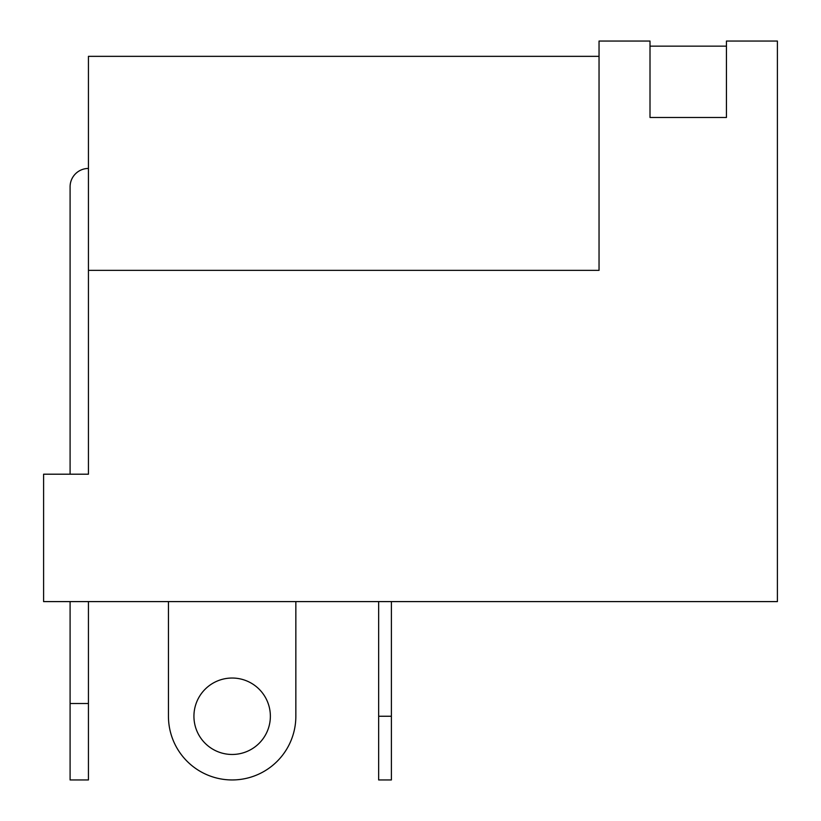 <?xml version="1.0" encoding="UTF-8"?>
<svg xmlns="http://www.w3.org/2000/svg" width="821" height="821" viewBox="0 0 821 821"><rect width="100%" height="100%" fill="white"/><g stroke="black" fill="none" stroke-linecap="round" stroke-linejoin="round"><path stroke-width="1.23" d="M232.148 754.468A38.218 38.218 0 0 1 193.93 716.251A38.218 38.218 0 0 1 232.148 678.033A38.218 38.218 0 0 1 270.366 716.251A38.218 38.218 0 0 1 232.148 754.468M295.847 601.598L295.847 716.251A63.699 63.699 0 0 1 232.148 779.95A63.699 63.699 0 0 1 168.449 716.251L168.449 601.598M378.655 716.251L391.391 716.251L391.391 779.95L378.655 779.95L378.655 601.598M391.391 716.251L391.391 601.598M88.442 703.515L88.442 779.95L70.093 779.95L70.093 703.515L88.442 703.515L88.442 601.598M88.442 168.449A18.349 18.349 0 0 0 70.093 186.788L70.093 474.199M70.093 703.515L70.093 601.598M88.442 270.366L599.043 270.366L599.043 41.05L650.006 41.05L650.006 117.485L726.441 117.485L726.441 41.05L777.405 41.05L777.405 601.598L43.595 601.598L43.595 474.199L88.442 474.199L88.442 56.341L599.043 56.341M726.441 46.15L650.006 46.15"/></g></svg>
